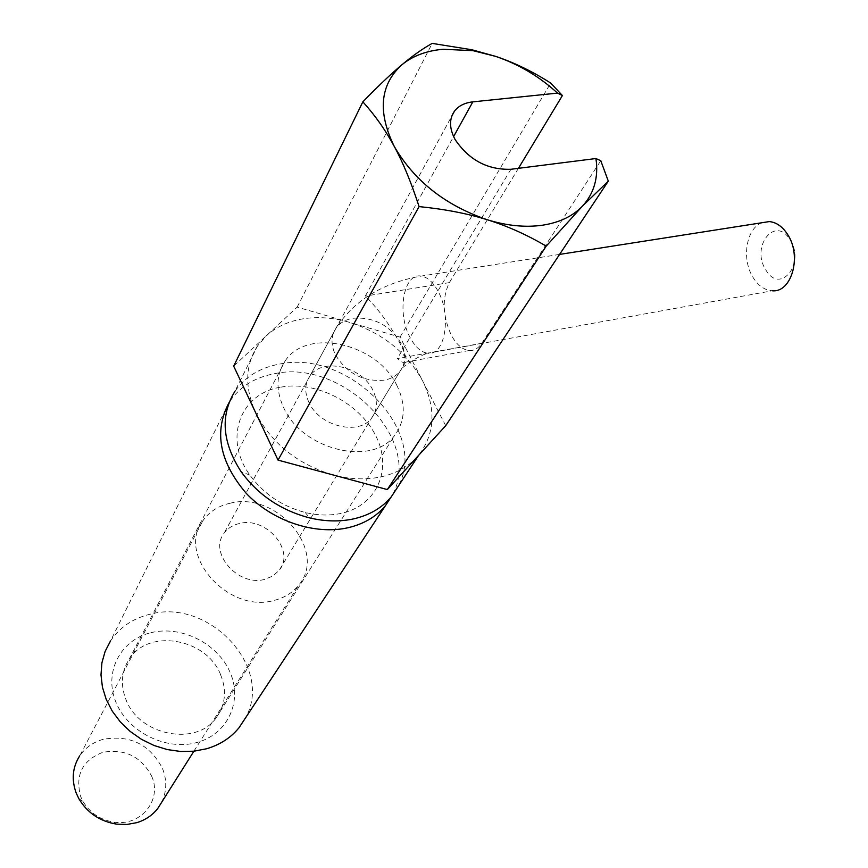 <?xml version="1.0" encoding="UTF-8"?>
<svg xmlns="http://www.w3.org/2000/svg" width="868" height="868" viewBox="0 0 868 868"><rect width="100%" height="100%" fill="white"/><g stroke="black" fill="none" stroke-linecap="round" stroke-linejoin="round"><path stroke-width="0.65" stroke-dasharray="4.34 3.25" d="M229.076 402.568L110.518 640.953C119.621 627.477 132.544 618.634 149.263 614.425C208.678 597.314 274.744 667.785 245.177 718.4M150.858 632.707C181.065 625.079 217.499 643.275 229.933 671.984C242.801 700.563 228.262 733.753 197.481 742.335C166.906 751.352 127.987 732.321 115.943 702.223C103.455 672.255 120.489 639.9 150.858 632.707M230.139 400.907C240.273 386.412 255.029 377.341 274.429 373.707C343.088 358.441 423.649 440.445 392.076 495.606M257.514 345.974C245.145 365.244 244.516 387.454 255.615 412.615C271.434 443.331 297.268 464.109 333.106 474.959C350.01 479.407 365.992 480.037 381.041 476.847C395.971 473.483 407.971 466.886 417.052 457.045L418.875 454.962C434.976 433.544 436.235 408.871 422.64 380.933C406.842 352.386 382.289 332.813 348.979 322.202C333.095 317.634 317.764 316.505 302.965 318.838C288.198 321.312 275.883 327.062 265.999 336.09L257.514 345.974L234.924 391.316C245.091 376.777 259.923 367.717 279.42 364.104C348.426 348.958 429.562 431.407 397.945 486.698M280.896 387.139C316.093 380.542 359.699 403.11 375.887 435.996C392.575 468.763 377.45 505.328 341.558 513.281C330.111 515.809 318.014 515.559 305.265 512.511C282.1 506.391 263.655 493.925 249.93 475.132C223.011 438.318 240.458 393.193 280.896 387.139M397.045 385.783C377.547 343.413 306.632 327.073 284.986 361.196C276.187 374.531 275.698 389.906 283.51 407.32C301.88 449.96 372.47 467.038 394.712 435.324C405.237 421.002 406.018 404.488 397.045 385.783M220.515 674.479C206.465 638.305 148.395 628.052 129.169 659.235C121.379 671.398 120.305 684.852 125.958 699.575C139.119 735.597 196.07 746.719 216.089 717.945C225.517 704.892 226.993 690.407 220.515 674.479M518.424 168.327L449.353 282.621C441.899 298.299 442.561 315.833 451.327 335.222C456.449 344.607 462.394 349.717 469.165 350.531C474.102 350.846 478.301 348.426 481.751 343.283L397.305 358.582C401.309 362.01 403.989 363.312 405.378 362.499L405.768 362.119C407.103 359.775 405.334 353.808 400.463 344.216C389.938 324.86 378.22 308.813 365.298 296.075L453.606 136.591M308.965 402.492C304.418 392.51 304.722 383.71 309.887 376.072C322.158 357.149 362.086 366.437 372.947 390.35C377.862 400.745 377.461 409.913 371.754 417.855C359.287 436.018 319.467 426.503 308.965 402.492M481.751 343.283L600.775 160.721M445.707 425.7L400.05 337.099L297.16 307.098L233.687 366.144M400.05 337.099L550.713 83.068M297.16 307.098L432.166 43.4M761.941 222.729C746.133 228.306 741.337 259.348 753.098 277.489C758.382 285.854 764.795 290.281 772.325 290.78L427.74 353.233C444.839 356.379 451.978 315.724 438.036 291.171C433.089 282.154 427.479 277.12 421.219 276.078C403.468 272.519 396.567 313.239 410.152 337.619C415.24 347.135 421.099 352.343 427.74 353.233C418.365 355.88 400.181 367.728 400.094 371.189C405.877 363.171 406.191 353.851 401.049 343.24C389.656 325.109 373.652 316.787 353.016 318.252C345.648 319.543 340.028 322.787 336.133 327.985C330.903 335.677 330.675 344.629 335.439 354.828C347.016 373.533 363.323 381.974 384.361 380.162C391.132 378.828 396.383 375.833 400.094 371.189L279.105 570.395L272.943 575.972L264.849 579.325C238.396 587.093 208.298 552.786 224.096 533.245C227.72 528.276 232.808 525.031 239.373 523.512C266.14 516.221 295.76 550.876 279.105 570.395M230.128 503.234C218.367 505.881 209.297 511.697 202.917 520.691C175.965 554.717 228.642 614.153 274.429 600.32C284.585 597.705 292.635 592.703 298.57 585.303C328.093 551.354 276.859 490.876 230.128 503.234M161.632 802.347C166.84 791.432 167.112 780.104 162.435 768.332C149.719 744.31 129.961 734.632 103.162 739.319C93.18 742.162 85.368 747.673 79.726 755.844L202.917 520.691M790.064 239.807C805.905 263.861 779.92 294.968 765.815 269.861C750.408 246.707 775.265 214.819 790.064 239.807M151.661 776.187C162.5 799.764 140.898 826.759 113.719 822.105C100.113 819.804 89.838 812.871 82.905 801.294L80.735 796.726C74.887 775.178 82.243 760.379 102.815 752.317C124.851 748.531 141.137 756.495 151.661 776.187M449.353 282.621L365.298 296.075M510.905 169.282L397.305 358.582M129.169 659.235L284.986 361.196M309.887 376.072L451.859 115.976M469.165 350.531L405.768 362.119M371.754 417.855L405.378 362.499M216.089 717.945L394.712 435.324M305.265 512.511L309.453 517.86M249.93 475.132L241.109 471.693M559.589 254.411L421.219 276.078C382.831 282.794 354.48 300.1 336.133 327.985L224.096 533.245M113.719 822.105L116.453 824.123M82.905 801.294L78.89 798.744M193.889 751.211L298.57 585.303"/><path stroke-width="1.3" d="M562.421 95.534L550.713 83.068C532.551 71.469 514.247 62.594 495.802 56.42L471.964 49.769L432.166 43.4C422.705 48.641 412.604 55.78 401.83 64.829C412.658 55.932 426.427 50.745 443.136 49.259L473.027 50.669L495.802 56.42C518.912 64.351 539.484 76.579 557.506 93.104L562.421 95.534L518.424 168.327M542.478 225.213C525.455 227.622 507.064 225.81 487.317 219.767C507.107 225.919 526.735 234.696 546.222 246.121L582.298 206.302C572.63 216.306 559.361 222.609 542.478 225.213M245.177 718.4L239.015 727.753C230.812 737.789 220.005 744.798 206.584 748.759L193.889 751.211L180.609 751.482L167.166 749.551L153.994 745.471L141.527 739.362L130.167 731.409L120.305 721.894L112.232 711.109L106.222 699.424L102.435 687.217L100.992 674.892L101.903 662.827L105.126 651.401L110.518 640.953M392.076 495.606L385.37 505.773C376.321 516.601 364.017 523.892 348.459 527.635C315.334 535.382 272.552 521.256 246.241 493.349C219.409 461.743 213.691 431.483 229.076 402.568M397.945 486.698L391.229 496.887C382.148 507.747 369.79 515.039 354.144 518.76C340.093 521.907 325.196 521.603 309.453 517.86C280.831 510.308 258.046 494.912 241.109 471.693C222.175 442.268 220.114 415.468 234.924 391.316M595.936 158.529C598.67 177.528 594.113 193.456 582.298 206.302L608.305 181.13L600.775 160.721L595.936 158.529L510.905 169.282C487.545 169.965 468.937 160.037 455.071 139.488C449.244 128.388 449.06 118.927 454.517 111.104C458.597 105.853 464.695 102.771 472.832 101.86L557.506 93.104M394.278 146.464C377.439 112.015 379.956 84.804 401.83 64.829C391.132 73.791 378.144 86.116 362.857 101.827C375.041 115.292 385.522 130.167 394.278 146.464C403.056 162.663 411.324 182.714 419.081 206.595C444.85 209.177 467.592 213.561 487.317 219.767C445.349 205.38 414.329 180.945 394.278 146.464M362.857 101.827L233.687 366.144L278.042 460.116L387.323 489.574L445.707 425.7L608.305 181.13M387.323 489.574L546.222 246.121M278.042 460.116L419.081 206.595M772.325 290.78C791.681 292.809 802.097 255.952 787.623 234.479C782.502 226.581 776.393 222.273 769.298 221.579L761.941 222.729M79.726 755.844C72.478 767.247 71.317 779.681 76.243 793.168L78.89 798.744C87.343 812.86 99.863 821.312 116.453 824.123L126.869 824.47L136.894 822.636C145.509 819.956 152.453 815.247 157.726 808.531L161.632 802.347M453.606 136.591L472.832 101.86M239.015 727.753L385.37 505.773M391.229 496.887L418.636 455.32M451.859 115.976L454.517 111.104M473.027 50.669L471.964 49.769M157.726 808.531L193.889 751.211M559.589 254.411L769.298 221.579"/></g></svg>
